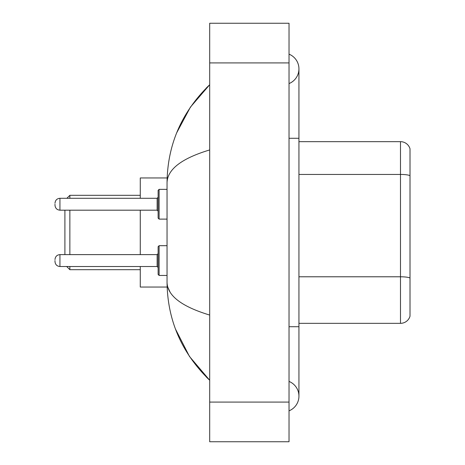 <?xml version="1.0" encoding="UTF-8"?>
<svg xmlns="http://www.w3.org/2000/svg" width="465" height="465" viewBox="0 0 465 465"><rect width="100%" height="100%" fill="white"/><g stroke="black" fill="none" stroke-linecap="round" stroke-linejoin="round"><path stroke-width="0.7" d="M289.027 410.839A15.868 15.868 0 0 0 289.027 381.422A15.868 15.868 0 0 1 289.027 410.839A15.868 15.868 0 0 0 298.943 396.134A15.868 15.868 0 0 1 289.027 410.839M289.027 54.161A15.868 15.868 0 0 1 289.027 83.578A15.868 15.868 0 0 0 289.027 54.161A15.868 15.868 0 0 1 298.943 68.867A15.868 15.868 0 0 0 289.027 54.161M209.692 149.939C181.641 158.396 167.429 169.318 167.045 182.716L167.045 282.284C167.365 295.635 181.577 306.563 209.692 315.061M209.692 441.75L289.027 441.75L289.027 23.25L209.692 23.25L209.692 441.75M167.045 182.716C167.47 144.58 181.687 111.92 209.692 84.735L190.441 107.101L176.706 132.792M175.503 329.11L189.493 356.486L209.692 380.265C181.687 353.08 167.47 320.42 167.045 282.284M170.021 292.003L167.755 287.045M410.014 148.8A9.916 9.916 0 0 0 400.493 141.662A9.916 9.916 0 0 1 410.014 148.8L410.014 316.2A9.916 9.916 0 0 1 400.493 323.338L298.943 323.338M410.014 175.677L410.014 175.677A9.916 1.721 180 0 0 400.493 174.439L400.493 141.662L298.943 141.662M410.014 175.817L410.014 278.024A9.916 1.721 180 0 0 400.493 276.785L400.493 174.439L298.943 174.439M64.902 210.186L64.902 254.617M69.86 210.186L69.86 254.617M69.86 266.515L69.86 269.688L140.273 269.688M140.273 210.186L140.273 254.617M140.273 266.515L140.273 287.045L167.133 287.045M167.133 177.956L140.273 177.956L140.273 198.288M66.884 198.288L69.86 195.312L69.86 198.288M54.986 260.563L54.986 261.557L54.986 260.563M159.111 275.443L158.123 274.449L158.123 246.683L159.111 245.689L159.111 275.443L167.045 275.443M158.123 204.234L158.123 218.12L158.123 190.354L158.123 204.234L158.123 197.294L157.129 198.288L157.129 210.186L158.123 211.18M54.986 204.234L54.986 205.228L54.986 204.234M289.027 326.715L298.943 326.715L298.943 68.867M289.027 138.285L298.943 138.285M209.692 402.08L289.027 402.08M209.692 62.92L289.027 62.92M400.493 323.338L400.493 276.785L298.943 276.785M54.986 259.575C55.306 256.535 56.957 254.884 59.944 254.617L59.944 266.515L157.129 266.515L157.129 254.617L158.123 253.623M167.045 189.36L159.111 189.36L159.111 219.114L158.123 218.12M157.129 198.288L59.944 198.288L59.944 210.186C56.957 209.918 55.306 208.268 54.986 205.228M298.943 326.715L298.943 396.134M209.692 84.735L206.239 88.065M209.692 380.265L206.239 376.935M66.687 266.515L69.86 269.688M69.86 195.312L140.273 195.312M157.129 266.515L158.123 267.509M59.944 254.617L157.129 254.617M159.111 245.689L167.045 245.689M59.944 266.515C56.957 266.247 55.306 264.597 54.986 261.557M59.944 210.186L157.129 210.186M159.111 219.114L167.045 219.114M59.944 198.288C56.957 198.555 55.306 200.206 54.986 203.246M159.111 189.36L158.123 190.354"/></g></svg>
